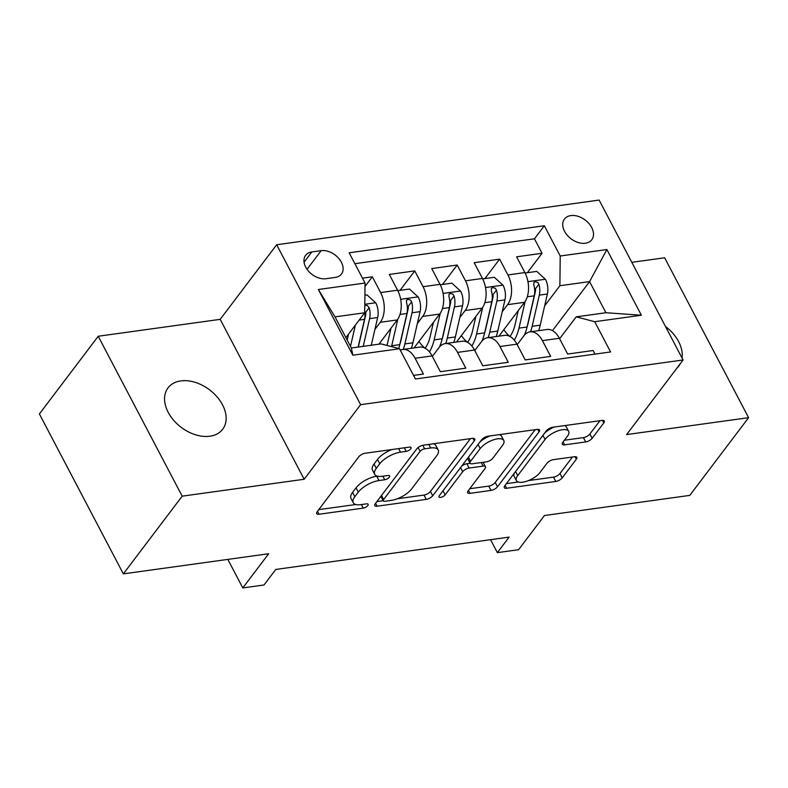 <?xml version="1.0" encoding="UTF-8"?>
<svg xmlns="http://www.w3.org/2000/svg" width="788" height="788" viewBox="0 0 788 788"><rect width="100%" height="100%" fill="white"/><g stroke="black" fill="none" stroke-linecap="round" stroke-linejoin="round"><path stroke-width="1.18" d="M410.745 448.835A3.684 1.517 152.3 0 0 411.09 447.525A3.684 1.517 152.3 0 0 409.445 447.101L365.199 453.238A5.26 2.167 152.3 0 0 358.727 456.863L317.15 511.776A5.26 2.167 152.3 0 0 316.668 513.648A5.26 2.167 152.3 0 0 319.012 514.249L363.258 508.122A3.684 1.517 152.3 0 0 367.789 505.581A3.684 1.517 152.3 0 0 368.134 504.271A3.684 1.517 152.3 0 0 366.489 503.847L360.766 504.645A16.824 6.925 152.3 0 1 353.26 502.705A16.824 6.925 152.3 0 1 354.827 496.726L358.294 492.155A16.824 6.925 152.3 0 1 379.008 480.542L384.741 479.744A3.684 1.517 152.3 0 0 389.272 477.213A3.684 1.517 152.3 0 0 389.607 475.903A3.684 1.517 152.3 0 0 387.972 475.479L382.239 476.267A16.824 6.925 152.3 0 1 374.733 474.327A16.824 6.925 152.3 0 1 376.309 468.358L379.767 463.777A16.824 6.925 152.3 0 1 400.491 452.164L406.214 451.376A3.684 1.517 152.3 0 0 410.745 448.835M180.836 380.899A34.278 23.502 37.1 0 0 168.021 387.873A34.278 23.502 37.1 0 0 173.715 420.349A34.278 23.502 37.1 0 0 209.874 436.227A34.278 23.502 37.1 0 0 222.689 429.253A34.278 23.502 37.1 0 0 216.996 396.788A34.278 23.502 37.1 0 0 180.836 380.899M570.857 215.587A17.139 11.751 37.1 0 0 564.454 219.064A17.139 11.751 37.1 0 0 567.301 235.307A17.139 11.751 37.1 0 0 585.376 243.246A17.139 11.751 37.1 0 0 591.778 239.759A17.139 11.751 37.1 0 0 588.931 223.526A17.139 11.751 37.1 0 0 570.857 215.587M585.681 441.94A5.26 2.167 152.3 0 0 592.152 438.315L603.815 422.9A5.26 2.167 152.3 0 0 604.307 421.038A5.26 2.167 152.3 0 0 601.963 420.428L552.812 427.234A5.26 2.167 152.3 0 0 546.34 430.869L504.773 485.782A5.26 2.167 152.3 0 0 504.281 487.654A5.26 2.167 152.3 0 0 506.625 488.255L555.776 481.448A5.26 2.167 152.3 0 0 562.248 477.824L576.333 459.207A5.26 2.167 152.3 0 0 576.826 457.345A5.26 2.167 152.3 0 0 574.482 456.735L553.442 459.65A5.26 2.167 152.3 0 0 546.97 463.275L539.987 472.505A14.066 5.792 152.3 0 1 526.985 481.143A14.066 5.792 152.3 0 1 516.396 480.591A14.066 5.792 152.3 0 1 517.706 475.597L545.069 439.438A14.066 5.792 152.3 0 1 558.071 430.8A14.066 5.792 152.3 0 1 568.66 431.361A14.066 5.792 152.3 0 1 567.35 436.355L562.79 442.383A5.26 2.167 152.3 0 0 562.297 444.245A5.26 2.167 152.3 0 0 564.641 444.856L585.681 441.94L583.406 437.616A5.26 2.167 152.3 0 0 589.887 433.991L599.934 420.713M182.176 496.164L304.158 479.262L220.197 319.347L98.214 336.249L182.176 496.164L123.352 573.871L268.678 553.737L242.793 587.927L264.01 584.982L275.77 569.448L509.137 537.111L497.366 552.654L518.583 549.719L544.459 515.519L689.786 495.386L748.6 417.679L664.648 257.774L631.809 262.325M304.158 479.262L360.618 404.668L683.078 359.988L626.618 434.582L748.6 417.679M474.297 440.847A5.26 2.167 152.3 0 0 474.78 438.985A5.26 2.167 152.3 0 0 472.436 438.374L423.294 445.181A5.26 2.167 152.3 0 0 416.822 448.815L375.255 503.729A5.26 2.167 152.3 0 0 374.763 505.6A5.26 2.167 152.3 0 0 377.107 506.201L426.249 499.395A5.26 2.167 152.3 0 0 432.72 495.77L474.297 440.847L472.967 438.325M488.058 436.207L537.199 429.401A5.26 2.167 152.3 0 1 539.544 430.012A5.26 2.167 152.3 0 1 539.051 431.873L497.484 486.797A5.26 2.167 152.3 0 1 491.013 490.422L469.983 493.337A5.26 2.167 152.3 0 1 467.639 492.727A5.26 2.167 152.3 0 1 468.121 490.865L484.984 468.594A5.26 2.167 152.3 0 0 485.477 466.723A5.26 2.167 152.3 0 0 483.123 466.112L469.175 468.052A5.26 2.167 152.3 0 0 462.704 471.677L445.151 494.864A3.684 1.517 152.3 0 1 441.743 497.12A3.684 1.517 152.3 0 1 438.975 496.982A3.684 1.517 152.3 0 1 439.32 495.672L481.576 439.842A5.26 2.167 152.3 0 1 488.058 436.207M123.352 573.871L39.4 413.956L98.214 336.249M527.349 272.707L542.055 253.283L516.593 256.809L524.877 272.579L507.905 274.933A21.424 12.864 82.1 0 1 507.57 304.661L502.232 311.713M484.916 278.588L499.622 259.163L474.169 262.69L482.443 278.459L465.472 280.814A21.424 12.864 82.1 0 1 465.137 310.531L459.808 317.584M442.492 284.458L457.198 265.034L431.735 268.57L440.019 284.34L423.048 286.694A21.424 12.864 82.1 0 1 422.713 316.412L417.374 323.464M400.058 290.339L414.764 270.914L389.311 274.441L397.585 290.22A21.424 12.864 82.1 0 1 397.25 319.938L378.91 344.179M413.533 375.403L423.392 374.044L415.109 358.264A21.424 12.864 82.1 0 0 402.757 349.478A21.424 12.864 82.1 0 0 400.314 350.236M402.757 349.478L419.728 347.124A21.424 12.864 82.1 0 1 432.08 355.91L440.364 371.69L465.816 368.163L457.532 352.384A21.424 12.864 82.1 0 0 445.19 343.598A21.424 12.864 82.1 0 0 439.054 347.528L432.336 356.403M445.19 343.598L462.162 341.243A21.424 12.864 -97.9 0 1 474.504 350.039L482.788 365.809L508.25 362.283L499.966 346.503A21.424 12.864 82.1 0 0 487.614 337.717A21.424 12.864 82.1 0 0 481.478 341.657L474.76 350.522M487.614 337.717L504.586 335.373A21.424 12.864 -97.9 0 1 516.938 344.159L525.222 359.929L550.674 356.403L542.39 340.633A21.424 12.864 82.1 0 0 530.048 331.837A21.424 12.864 82.1 0 0 523.912 335.777L517.194 344.642M524.877 272.579A21.424 12.864 -97.9 0 1 524.542 302.306L498.922 336.151M482.443 278.459A21.424 12.864 -97.9 0 1 482.108 308.187L456.488 342.031M440.019 284.34A21.424 12.864 -97.9 0 1 439.684 314.057L414.064 347.912M325.907 278.725L335.245 277.435A16.607 11.387 37.1 0 0 341.45 274.057A16.607 11.387 37.1 0 0 338.692 258.336A16.607 11.387 37.1 0 0 321.179 250.643L311.841 251.933A16.607 11.387 37.1 0 0 305.636 255.312A16.607 11.387 37.1 0 0 308.394 271.033A16.607 11.387 37.1 0 0 325.907 278.725M360.618 404.668L276.667 244.753L599.126 200.073L683.078 359.988M542.055 253.283L534.451 238.803L544.331 225.752L349.163 252.79L365.041 283.04L364.706 312.767L345.893 337.619M544.331 225.752L560.219 256.001L606.888 249.54L641.373 315.23L594.704 321.701L610.592 351.95L415.414 378.989L399.536 348.739L352.857 355.201L318.372 289.511L365.041 283.04M365.002 286.487L372.34 276.795L380.614 292.575A21.424 12.864 82.1 0 1 380.279 322.292L374.95 329.345M594.989 354.108L593.108 350.522L567.646 354.048L559.372 338.279A21.424 12.864 -97.9 0 0 547.02 329.492L530.048 331.837M414.764 270.914L423.048 286.694M457.198 265.034L465.472 280.814M499.622 259.163L507.905 274.933M534.451 238.803L354.876 263.684M372.34 276.795L362.48 278.164M552.477 330.625L589.582 281.611L559.884 285.719L544.666 305.833M364.706 312.767L335.008 316.884L351.349 348L381.047 343.883L399.536 348.739M220.197 319.347L276.667 244.753M490.56 539.681L497.366 552.654M227.821 559.391L242.793 587.927M559.628 338.761L576.215 316.845L605.923 312.728L589.582 281.611L606.888 249.54M594.704 321.701L576.215 316.845M559.884 285.719L560.219 256.001M335.008 316.884L318.372 289.511M351.349 348L352.857 355.201M641.373 315.23L605.923 312.728M676.902 368.144A34.278 23.502 37.1 0 0 678.793 366.056A34.278 23.502 37.1 0 0 680.29 363.672M682.053 358.028A34.278 23.502 37.1 0 0 665.515 326.518M391.922 449.534A16.824 6.925 152.3 0 0 377.501 459.453L379.767 463.777M374.733 474.327L372.468 470.003A16.824 6.925 152.3 0 1 374.034 464.034L377.501 459.453M353.26 502.705L350.995 498.38A16.824 6.925 152.3 0 1 352.561 492.401L356.028 487.831A16.824 6.925 152.3 0 1 376.743 476.218L377.314 476.139M318.766 509.649L355.841 504.517M397.26 498.774L423.983 495.071A5.26 2.167 152.3 0 0 430.455 491.446L470.416 438.66M376.861 501.601L383.204 500.725M424.643 448.825A3.684 1.517 152.3 0 0 420.112 451.357L383.618 499.562A3.684 1.517 152.3 0 0 383.283 500.873A3.684 1.517 152.3 0 0 384.918 501.296L390.956 500.459A16.824 6.925 152.3 0 0 411.681 488.856L436.621 455.897A16.824 6.925 152.3 0 0 438.187 449.928A16.824 6.925 152.3 0 0 430.681 447.988L424.643 448.825L422.782 445.279M380.939 496.223A3.684 1.517 152.3 0 0 381.008 496.548L383.283 500.873M438.187 449.928L435.922 445.604A16.824 6.925 152.3 0 0 433.341 443.792M535.17 429.687L495.219 482.473L497.484 486.797M469.737 488.737L488.737 486.097A5.26 2.167 152.3 0 0 495.219 482.473M485.477 466.723L483.202 462.398A5.26 2.167 152.3 0 0 483.133 462.29M470.131 463.275L466.91 463.728A5.26 2.167 152.3 0 0 461.729 466.063M502.478 445.476A14.066 5.792 152.3 0 0 503.788 440.482A14.066 5.792 152.3 0 0 493.199 439.931A14.066 5.792 152.3 0 0 480.197 448.569L470.554 461.305A5.26 2.167 152.3 0 0 470.062 463.167A5.26 2.167 152.3 0 0 472.406 463.777L486.363 461.847A5.26 2.167 152.3 0 0 492.835 458.212L502.478 445.476M503.788 440.482L501.513 436.168A14.066 5.792 152.3 0 0 499.356 434.651M489.988 435.941A14.066 5.792 152.3 0 0 479.843 442.137M467.708 458.173A5.26 2.167 152.3 0 0 467.796 458.852L470.062 463.167M564.405 440.246L583.406 437.616M568.66 431.361L566.395 427.037A14.066 5.792 152.3 0 0 564.543 425.619M554.328 427.027A14.066 5.792 152.3 0 0 544.715 433.016M514.239 473.273A14.066 5.792 152.3 0 0 514.121 476.267L516.396 480.591M528.462 480.591L553.501 477.124A5.26 2.167 152.3 0 0 559.972 473.499L572.452 457.02M506.389 483.655L518.248 482.01M348.572 334.082L347.193 340.091M355.388 325.08L350.493 346.375M364.903 295.214L367.05 294.919L375.837 302.976A14.194 8.52 82.1 0 1 377.659 317.525L371.296 345.233M363.238 346.346L369.592 318.647A14.194 8.52 -97.9 0 0 369.188 307.714L365.799 312.186A7.23 4.344 82.1 0 1 365.583 315.436L358.432 346.612A34.012 20.419 82.1 0 1 358.333 347.025M364.726 311.309A14.194 8.52 82.1 0 1 364.509 319.347L358.146 347.055M369.188 307.714L367.1 305.35L364.795 305.38M391.006 328.202L387.706 342.553A34.012 20.419 82.1 0 1 386.938 345.43M397.832 319.12L391.715 345.755A40.976 24.595 82.1 0 1 391.508 346.631M397.812 290.654L409.484 289.038L418.261 297.096A14.194 8.52 82.1 0 1 420.083 311.644L412.932 342.819A40.976 24.595 82.1 0 1 411.326 348.286M403.259 349.409A40.976 24.595 -97.9 0 0 404.874 343.932L412.026 312.767A14.194 8.52 -97.9 0 0 411.612 301.834L410.42 300.021L407.721 299.282L406.539 300.287L406.519 302.543A14.194 8.52 82.1 0 1 406.933 313.466L399.782 344.642A40.976 24.595 82.1 0 1 398.718 348.523M411.612 301.834L408.223 306.305A7.23 4.344 82.1 0 1 408.017 309.556L400.865 340.731A34.012 20.419 82.1 0 1 399.841 344.386M433.43 322.322L430.14 336.673A34.012 20.419 82.1 0 1 425.136 348.227M440.265 313.24L434.149 339.884A40.976 24.595 82.1 0 1 429.421 351.872M440.246 284.773L451.908 283.158L460.694 291.215A14.194 8.52 82.1 0 1 462.517 305.764L455.365 336.939A40.976 24.595 82.1 0 1 453.75 342.416M425.106 348.207A34.012 20.419 82.1 0 1 418.97 341.431M445.693 343.529A40.976 24.595 -97.9 0 0 447.298 338.062L454.459 306.887A14.194 8.52 -97.9 0 0 454.046 295.953L452.844 294.141L450.145 293.412L448.973 294.407L448.953 296.662A14.194 8.52 82.1 0 1 449.367 307.596L442.206 338.761A40.976 24.595 82.1 0 1 439.477 347.006M454.046 295.953L450.657 300.425A7.23 4.344 82.1 0 1 450.44 303.675L443.289 334.851A34.012 20.419 82.1 0 1 442.265 338.505M415.227 347.754A34.012 20.419 82.1 0 1 414.626 347.163M475.863 316.441L472.564 330.793A34.012 20.419 82.1 0 1 467.57 342.347M482.689 307.359L476.573 334.004A40.976 24.595 82.1 0 1 471.845 346.001M482.67 278.893L494.342 277.277L503.118 285.335A14.194 8.52 82.1 0 1 504.941 299.893L497.789 331.059A40.976 24.595 82.1 0 1 496.184 336.535M467.54 342.337A34.012 20.419 82.1 0 1 461.394 335.55M488.117 337.648A40.976 24.595 -97.9 0 0 489.732 332.181L496.883 301.006A14.194 8.52 -97.9 0 0 496.47 290.082L495.278 288.26L492.579 287.531L491.397 288.526L491.377 290.782A14.194 8.52 82.1 0 1 491.791 301.715L484.64 332.881A40.976 24.595 82.1 0 1 481.901 341.125M496.47 290.082L493.081 294.554A7.23 4.344 82.1 0 1 492.874 297.805L485.723 328.97A34.012 20.419 82.1 0 1 484.699 332.625M457.651 341.874A34.012 20.419 82.1 0 1 457.06 341.283M518.287 310.561L514.997 324.922A34.012 20.419 82.1 0 1 509.994 336.466A34.012 20.419 82.1 0 1 503.827 329.67M525.123 301.489L519.006 328.123A40.976 24.595 82.1 0 1 514.278 340.12M525.104 273.022L536.766 271.397L545.552 279.454A14.194 8.52 82.1 0 1 547.374 294.013L540.223 325.188A40.976 24.595 82.1 0 1 538.608 330.655M530.551 331.768A40.976 24.595 -97.9 0 0 532.156 326.301L539.317 295.126A14.194 8.52 -97.9 0 0 538.903 284.202L537.702 282.38L535.003 281.651L533.831 282.646L533.811 284.901A14.194 8.52 82.1 0 1 534.225 295.835L527.064 327.01A40.976 24.595 82.1 0 1 524.335 335.245M538.903 284.202L535.515 288.674A7.23 4.344 82.1 0 1 535.298 291.924L528.147 323.1A34.012 20.419 82.1 0 1 527.123 326.744M500.084 335.993A34.012 20.419 82.1 0 1 499.484 335.402M524.542 302.306L507.57 304.661M482.108 308.187L465.137 310.531M439.684 314.057L422.713 316.412M397.25 319.938L380.279 322.292M432.08 355.91L415.109 358.264M559.372 338.279L542.39 340.633M516.938 344.159L499.966 346.503M474.504 350.039L457.532 352.384M397.585 290.22L380.614 292.575M304.07 262.197L311.841 251.933M307.044 269.309L321.179 250.643M398.62 448.608L400.491 452.164M374.034 464.034L376.309 468.358M382.869 476.188L384.741 479.744M376.743 476.218L379.008 480.542M356.028 487.831L358.294 492.155M352.561 492.401L354.827 496.726M361.387 504.556L363.258 508.122M317.485 511.343L319.012 514.249M404.342 447.811L406.214 451.376M430.455 491.446L432.72 495.77M423.983 495.071L426.249 499.395M375.581 503.296L377.107 506.201M418.103 447.535L420.112 451.357M381.481 495.494L383.618 499.562M428.81 444.422L430.681 447.988M537.731 429.352L539.051 431.873M488.737 486.097L491.013 490.422M468.456 490.431L469.983 493.337M481.251 462.556L483.123 466.112M466.91 463.728L469.175 468.052M460.566 467.609L462.704 471.677M443.014 490.796L445.151 494.864M478.06 444.491L480.197 448.569M468.417 457.237L470.554 461.305M563.115 441.94L564.641 444.856M542.932 435.37L545.069 439.438M515.569 471.519L517.706 475.597M575.004 456.685L576.333 459.207M559.972 473.499L562.248 477.824M553.501 477.124L555.776 481.448M505.098 485.349L506.625 488.255M602.485 420.378L603.815 422.9M589.887 433.991L592.152 438.315M375.61 302.769L364.805 304.266M364.509 319.347L359.161 320.086M377.659 317.525L369.592 318.647M418.044 296.889L400.659 299.302M399.782 344.642L391.715 345.755M412.932 342.819L404.874 343.932M406.933 313.466L399.999 314.432M420.083 311.644L412.026 312.767M460.468 291.008L443.092 293.422M442.206 338.761L434.149 339.884M455.365 336.939L447.298 338.062M449.367 307.596L442.423 308.551M462.517 305.764L454.459 306.887M502.902 285.138L485.516 287.541M484.64 332.881L476.573 334.004M497.789 331.059L489.732 332.181M491.791 301.715L484.856 302.671M504.941 299.893L496.883 301.006M545.326 279.257L527.95 281.661M527.064 327.01L519.006 328.123M540.223 325.188L532.156 326.301M534.225 295.835L527.28 296.79M547.374 294.013L539.317 295.126"/></g></svg>
